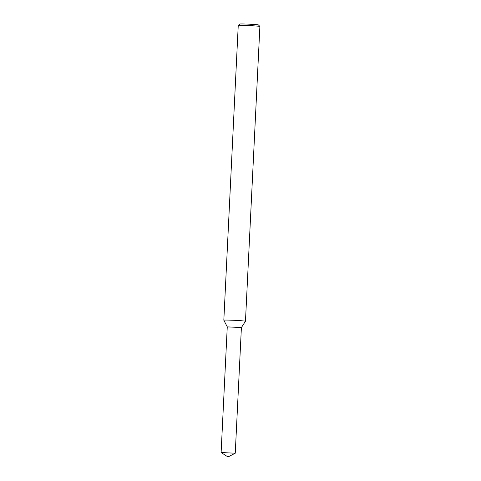 <?xml version="1.0" encoding="UTF-8"?>
<svg xmlns="http://www.w3.org/2000/svg" width="481" height="481" viewBox="0 0 481 481"><rect width="100%" height="100%" fill="white"/><g stroke="black" fill="none" stroke-linecap="round" stroke-linejoin="round"><path stroke-width="0.72" d="M221.116 452.525L227.988 456.95L235.251 453.216L221.116 452.525L227.26 326.876L241.396 327.567L227.266 326.882L223.833 320.208A10.829 0.397 -177.2 0 0 223.845 320.226M235.251 453.216L241.396 327.567L245.46 321.266A10.829 0.397 -177.2 0 0 245.466 321.26A10.829 0.397 -177.2 0 0 234.668 320.334A10.829 0.397 -177.2 0 0 223.827 320.202A10.829 0.397 -177.2 0 0 223.833 320.208M238.257 25.421L239.766 24.05A9.386 0.343 -177.2 0 1 249.152 24.176A9.386 0.343 -177.2 0 1 258.507 24.964L259.878 26.479A10.829 0.397 -177.2 0 0 259.878 26.479A10.829 0.397 -177.2 0 0 249.086 25.565A10.829 0.397 -177.2 0 0 238.257 25.421A10.829 0.397 -177.2 0 0 238.245 25.433L223.827 320.202M259.884 26.491L245.466 321.26"/></g></svg>

